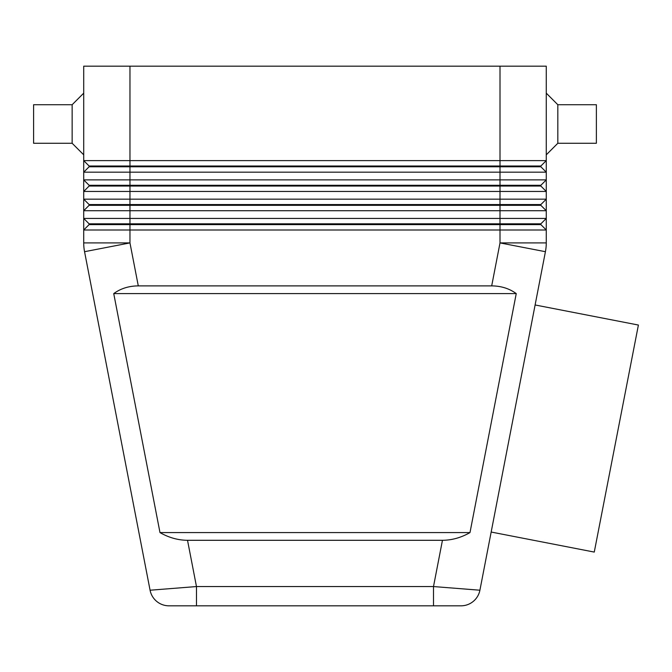 <?xml version="1.0" encoding="UTF-8"?>
<svg xmlns="http://www.w3.org/2000/svg" width="672" height="672" viewBox="0 0 672 672"><rect width="100%" height="100%" fill="white"/><g stroke="black" fill="none" stroke-linecap="round" stroke-linejoin="round"><path stroke-width="1.01" d="M473.248 601.415A19.27 19.27 0 0 1 460.984 605.825A19.27 19.27 0 0 0 479.909 590.218A19.27 19.27 0 0 1 473.248 601.415A19.27 19.27 0 0 0 479.909 590.218L433.499 586.555L433.499 605.825L460.984 605.825A19.27 19.27 0 0 0 479.909 590.218L545.42 251.698A46.259 46.259 0 0 0 546.269 242.911L546.269 218.434L83.714 218.434L83.714 230L546.269 230L540.868 224.599L500.01 224.599L500.01 242.911L491.694 285.886C501.127 285.961 509.309 288.532 516.247 293.597L469.988 532.585C461.093 537.659 451.912 540.229 442.453 540.296L187.522 540.296C178.063 540.229 168.882 537.659 159.986 532.585L113.736 293.597C120.666 288.532 128.848 285.961 138.289 285.886L491.694 285.886M156.727 601.415A19.27 19.27 0 0 0 168.991 605.825A19.27 19.27 0 0 1 156.727 601.415A19.27 19.27 0 0 0 168.991 605.825L196.476 605.825L196.476 586.555L150.074 590.218A19.27 19.27 0 0 0 156.727 601.415A19.27 19.27 0 0 1 150.074 590.218A19.27 19.27 0 0 0 168.991 605.825L460.984 605.825M89.107 166.782L540.868 166.782L546.269 172.175L546.269 160.616L540.868 166.009L89.107 166.009L89.107 166.782L83.714 172.175L546.269 172.175L546.269 179.886L83.714 179.886L89.107 185.287L89.107 186.052L540.868 186.052L546.269 191.453L546.269 179.886L540.868 185.287L89.107 185.287M89.107 204.557L89.107 205.33L500.01 205.33L500.01 160.616L546.269 160.616L546.269 66.175L500.01 66.175L500.01 160.616L83.714 160.616L83.714 191.453L546.269 191.453L546.269 199.164L83.714 199.164L83.714 210.722L546.269 210.722L546.269 199.164L540.868 204.557L89.107 204.557L83.714 199.164L83.714 191.453L89.107 186.052M138.289 285.886L129.965 242.911L129.965 223.826L89.107 223.826L89.107 224.599L500.01 224.599L500.01 205.33L540.868 205.33L546.269 210.722L546.269 218.434L540.868 223.826L129.965 223.826L129.965 66.175L83.714 66.175L83.714 160.616L89.107 166.009M89.107 205.33L83.714 210.722L83.714 218.434L89.107 223.826M89.107 224.599L83.714 230L83.714 242.911A46.259 46.259 0 0 0 83.924 247.321A46.259 46.259 0 0 1 83.714 242.911L129.965 242.911L84.554 251.698L150.074 590.218M83.714 93.156L72.148 104.723L33.6 104.723L33.6 143.27L72.148 143.27L83.714 154.829M546.269 93.156L557.827 104.723L557.827 143.27L546.269 154.829M557.827 104.723L596.375 104.723L596.375 143.27L557.827 143.27M491.165 532.039L594.266 552.082L638.4 325.046L535.114 304.97M72.148 104.723L72.148 143.27M540.868 223.826L540.868 224.599M540.868 204.557L540.868 205.33M540.868 185.287L540.868 186.052M129.965 66.175L500.01 66.175M540.868 166.009L540.868 166.782M113.736 293.597L516.247 293.597M159.986 532.585L469.988 532.585M83.924 247.321A46.259 46.259 0 0 0 84.554 251.698A46.259 46.259 0 0 1 83.714 242.911M442.453 540.296L433.499 586.555L196.476 586.555L187.522 540.296M546.059 247.321A46.259 46.259 0 0 0 546.269 242.911L500.01 242.911L545.42 251.698"/></g></svg>
